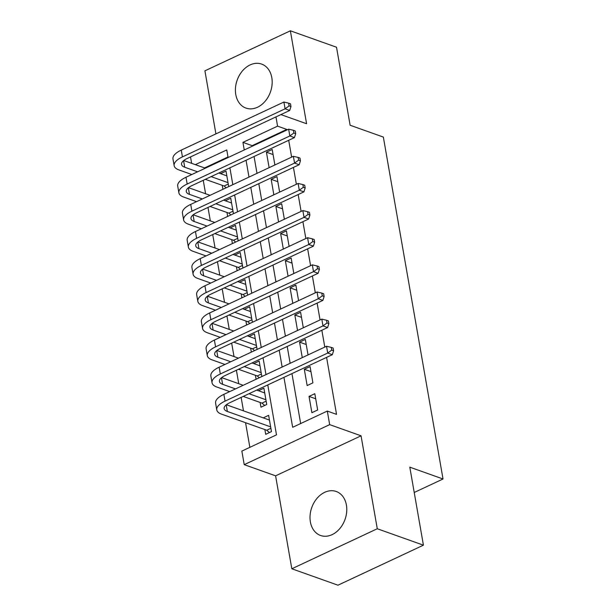 <?xml version="1.0" encoding="UTF-8"?>
<svg xmlns="http://www.w3.org/2000/svg" width="616" height="616" viewBox="0 0 616 616"><rect width="100%" height="100%" fill="white"/><g stroke="black" fill="none" stroke-linecap="round" stroke-linejoin="round"><path stroke-width="0.92" d="M235.782 94.525A23.354 17.664 -70.4 0 0 245.961 108.093A23.354 17.664 -70.4 0 0 265.165 101.232A23.354 17.664 -70.4 0 0 271.81 77.654A23.354 17.664 -70.4 0 0 261.631 64.087A23.354 17.664 -70.4 0 0 242.427 70.94A23.354 17.664 -70.4 0 0 235.782 94.525M310.379 521.921A23.354 17.664 -70.4 0 0 320.559 535.489A23.354 17.664 -70.4 0 0 339.762 528.636A23.354 17.664 -70.4 0 0 346.408 505.051A23.354 17.664 -70.4 0 0 336.221 491.483A23.354 17.664 -70.4 0 0 317.024 498.336A23.354 17.664 -70.4 0 0 310.379 521.921M191.63 163.332L190.513 156.918M414.222 492.484L443.027 478.986L383.352 137.075L350.127 125.248L336.513 47.224L290.367 30.8L204.912 70.825L215.916 133.88M443.027 478.986L409.802 467.159L423.423 545.175L337.968 585.2L291.822 568.776L377.277 528.751L361.053 435.812L329.675 424.64L244.221 464.657L241.849 451.089L276.492 434.865L267.775 384.923M361.053 435.812L275.598 475.829L291.822 568.776M275.598 475.829L244.221 464.657M203.249 180.311L205.598 193.747M207.985 207.446L210.333 220.89M212.72 234.581L215.069 248.025M217.456 261.715L219.804 275.16M222.191 288.85L224.54 302.294M226.927 315.993L229.275 329.429M231.662 343.127L234.011 356.572M236.398 370.262L238.746 383.706M241.133 397.397L243.482 410.841M245.553 422.699L249.857 447.347M423.423 545.175L377.277 528.751M274.898 164.965L272.195 149.48L266.42 152.183L269.123 167.667M279.633 192.1L276.93 176.615L271.155 179.318L273.858 194.802M284.369 219.234L281.666 203.75L275.891 206.452L278.594 221.945M289.104 246.377L286.401 230.885L280.627 233.595L283.329 249.08M293.84 273.512L291.137 258.027L285.362 260.73L288.065 276.214M298.575 300.647L295.873 285.162L290.098 287.865L292.8 303.349M303.311 327.781L300.608 312.297L294.833 314.999L297.536 330.484M308.046 354.916L305.344 339.431L299.569 342.134L302.271 357.627M312.92 382.852L310.079 366.566L304.304 369.277L307.145 385.554L312.92 382.852M264.865 429.575L265.696 434.326L271.471 431.623L268.63 415.338L263.225 417.871M260.129 402.44L260.961 407.191L266.728 404.481L263.887 388.203L258.489 390.729M255.394 375.306L256.087 379.256M250.658 348.163L251.343 352.121M245.923 321.028L246.608 324.986M241.187 293.894L241.872 297.844M236.452 266.759L237.137 270.709M231.716 239.624L232.401 243.574M226.981 212.481L227.666 216.439M227.997 156.972L204.574 167.937M261.854 376.553L259.151 361.068L253.754 363.594M257.118 349.418L254.416 333.926L249.018 336.459M252.383 322.276L249.68 306.791L244.282 309.324M247.647 295.141L244.945 279.656L239.539 282.19M242.912 268.006L240.209 252.522L234.804 255.047M238.176 240.871L235.474 225.387L230.068 227.912M233.441 213.737L230.738 198.244L225.333 200.778M228.705 186.594L226.003 171.109L220.597 173.643M222.237 185.347L222.93 189.304M283.945 377.354L292.662 427.296L327.304 411.072L336.536 414.36L326.588 357.38M324.794 347.077L321.852 330.245M320.058 319.943L317.117 303.103M315.323 292.808L312.381 275.968M310.587 265.665L307.646 248.833M305.844 238.531L302.91 221.698M301.108 211.396L298.175 194.564M296.373 184.261L293.439 167.421M291.637 157.126L288.704 140.286M286.902 129.984L286.802 129.422L252.16 145.653L252.26 146.215M254.061 156.51L256.995 173.35M258.797 183.645L261.731 200.485M263.533 210.787L266.466 227.62M268.268 237.922L271.202 254.755M273.004 265.057L275.937 281.889M277.739 292.192L280.68 309.032M282.475 319.327L285.416 336.167M287.21 346.469L290.151 363.301M291.945 373.604L300.662 423.546M317.656 409.987L314.815 393.709L309.04 396.411L311.889 412.689L317.656 409.987M280.888 114.591L306.591 123.739L290.367 30.8M275.96 116.901L277.577 126.141L242.935 142.365L244.259 149.958M286.802 129.422L277.577 126.141M327.304 411.072L329.675 424.64M228.089 157.534L226.765 149.934L195.341 164.649M265.981 374.62L263.04 357.788M261.246 347.486L258.304 330.646M256.51 320.351L253.569 303.511M251.775 293.216L248.833 276.376M247.039 266.074L244.098 249.241M242.304 238.939L239.362 222.106M237.56 211.804L234.627 194.964M232.825 184.669L229.891 167.829M246.054 160.26L248.995 177.092M250.789 187.395L253.73 204.235M255.532 214.53L258.466 231.37M260.268 241.672L263.201 258.504M265.003 268.807L267.937 285.639M269.739 295.942L272.672 312.774M274.474 323.077L277.408 339.916M279.21 350.211L282.143 367.051M252.16 145.653L242.935 142.365M315.7 398.783L309.04 396.411M310.965 371.64L304.304 369.277M306.229 344.506L299.569 342.134M301.494 317.371L294.833 314.999M296.758 290.236L290.098 287.865M292.022 263.101L285.362 260.73M287.287 235.959L280.627 233.595M282.551 208.824L275.891 206.452M277.816 181.689L271.155 179.318M273.08 154.554L266.42 152.183M269.438 432.571L266.72 430.238L270.886 428.289M270.64 426.873L227.35 411.465A14.969 5.867 -9.9 0 1 224.155 408.631A14.969 5.867 -9.9 0 1 229.668 402.772L332.332 354.693L327.72 353.045L225.056 401.124A22.453 8.801 170.1 0 0 216.778 409.917A22.453 8.801 170.1 0 0 221.583 414.168L266.72 430.238M269.454 420.089L226.365 404.75M331.747 350.096L333.595 350.758L333.117 348.04L331.277 347.385L331.747 350.096L327.72 353.045L326.534 346.261L223.87 394.34A22.453 8.801 170.1 0 0 215.592 403.133L216.778 409.917M326.534 346.261L331.277 347.385M333.595 350.758L332.332 354.693M264.703 405.436L261.985 403.103L266.15 401.147M235.481 388.904L222.615 384.322A14.969 5.867 -9.9 0 1 219.419 381.489A14.969 5.867 -9.9 0 1 224.932 375.629L327.596 327.55L322.976 325.91L220.32 373.989A22.453 8.801 170.1 0 0 212.043 382.782A22.453 8.801 170.1 0 0 216.84 387.033L229.706 391.607M243.228 396.419L261.985 403.103M265.904 399.738L248.995 393.716M264.718 392.954L256.718 390.105M243.197 385.293L221.629 377.608M327.011 322.961L328.859 323.616L328.382 320.905L326.542 320.251L327.011 322.961L322.976 325.91L321.798 319.127L219.134 367.205A22.453 8.801 170.1 0 0 210.857 375.991L212.043 382.782M321.798 319.127L326.542 320.251M328.859 323.616L327.596 327.55M259.313 377.739L257.249 375.96L261.415 374.012M230.746 361.769L217.879 357.188A14.969 5.867 -9.9 0 1 214.684 354.354A14.969 5.867 -9.9 0 1 220.197 348.494L322.861 300.416L318.241 298.775L215.585 346.854A22.453 8.801 170.1 0 0 207.307 355.64A22.453 8.801 170.1 0 0 212.104 359.89L224.971 364.472M238.492 369.284L257.249 375.96M261.169 372.595L244.259 366.582M259.983 365.812L251.983 362.963M238.461 358.15L216.894 350.473M322.276 295.826L324.124 296.481L323.646 293.77L321.798 293.108L322.276 295.826L318.241 298.775L317.063 291.992L214.399 340.07A22.453 8.801 170.1 0 0 206.121 348.856L207.307 355.64M317.063 291.992L321.798 293.108M324.124 296.481L322.861 300.416M254.577 350.604L252.514 348.825L256.68 346.877M226.01 334.634L213.144 330.053A14.969 5.867 -9.9 0 1 209.948 327.219A14.969 5.867 -9.9 0 1 215.461 321.36L318.125 273.281L313.505 271.641L210.849 319.719A22.453 8.801 170.1 0 0 202.572 328.505A22.453 8.801 170.1 0 0 207.369 332.755L220.235 337.337M233.749 342.15L252.514 348.825M256.433 345.46L239.524 339.447M255.247 338.677L247.247 335.828M233.726 331.015L212.158 323.338M317.54 268.692L319.388 269.346L318.911 266.636L317.063 265.973L317.54 268.692L313.505 271.641L312.327 264.857L209.663 312.936A22.453 8.801 170.1 0 0 201.386 321.721L202.572 328.505M312.327 264.857L317.063 265.973M319.388 269.346L318.125 273.281M249.842 323.469L247.778 321.691L251.944 319.743M221.275 307.5L208.408 302.918A14.969 5.867 -9.9 0 1 205.205 300.084A14.969 5.867 -9.9 0 1 210.726 294.225L313.39 246.146L308.77 244.498L206.114 292.577A22.453 8.801 170.1 0 0 197.836 301.37A22.453 8.801 170.1 0 0 202.633 305.621L215.5 310.202M229.013 315.015L247.778 321.691M251.698 318.326L234.788 312.304M250.512 311.542L242.511 308.693M228.99 303.88L207.423 296.204M312.805 241.549L314.653 242.211L314.175 239.493L312.327 238.839L312.805 241.549L308.77 244.498L307.584 237.714L204.928 285.793A22.453 8.801 170.1 0 0 196.65 294.587L197.836 301.37M307.584 237.714L312.327 238.839M314.653 242.211L313.39 246.146M245.106 296.335L243.043 294.556L247.209 292.608M216.539 280.357L203.673 275.783A14.969 5.867 -9.9 0 1 200.47 272.95A14.969 5.867 -9.9 0 1 205.99 267.09L308.647 219.011L304.035 217.363L201.378 265.442A22.453 8.801 170.1 0 0 193.101 274.236A22.453 8.801 170.1 0 0 197.898 278.486L210.764 283.067M224.278 287.872L243.043 294.556M246.962 291.191L230.053 285.17M245.776 284.407L237.776 281.558M224.255 276.746L202.687 269.069M308.069 214.414L309.91 215.076L309.44 212.358L307.592 211.704L308.069 214.414L304.035 217.363L302.849 210.58L200.192 258.658A22.453 8.801 170.1 0 0 191.915 267.452L193.101 274.236M302.849 210.58L307.592 211.704M309.91 215.076L308.647 219.011M240.371 269.2L238.307 267.421L242.473 265.465M211.804 253.222L198.937 248.641A14.969 5.867 -9.9 0 1 195.734 245.807A14.969 5.867 -9.9 0 1 201.255 239.947L303.911 191.869L299.299 190.229L196.643 238.307A22.453 8.801 170.1 0 0 188.365 247.101A22.453 8.801 170.1 0 0 193.162 251.351L206.029 255.925M219.542 260.737L238.307 267.421M242.219 264.056L225.317 258.035M241.041 257.272L233.04 254.423M219.519 249.611L197.952 241.926M303.334 187.279L305.174 187.934L304.704 185.224L302.856 184.569L303.334 187.279L299.299 190.229L298.113 183.445L195.457 231.524A22.453 8.801 170.1 0 0 187.179 240.309L188.365 247.101M298.113 183.445L302.856 184.569M305.174 187.934L303.911 191.869M235.635 242.057L233.572 240.279L237.738 238.33M207.068 226.087L194.202 221.506A14.969 5.867 -9.9 0 1 190.999 218.672A14.969 5.867 -9.9 0 1 196.519 212.813L299.176 164.734L294.564 163.094L191.907 211.173A22.453 8.801 170.1 0 0 183.63 219.958A22.453 8.801 170.1 0 0 188.427 224.209L201.293 228.79M214.807 233.603L233.572 240.279M237.483 236.914L220.582 230.9M236.305 230.13L228.297 227.281M214.784 222.468L193.216 214.791M298.598 160.145L300.439 160.799L299.969 158.089L298.121 157.427L298.598 160.145L294.564 163.094L293.378 156.31L190.721 204.389A22.453 8.801 170.1 0 0 182.444 213.175L183.63 219.958M293.378 156.31L298.121 157.427M300.439 160.799L299.176 164.734M230.9 214.922L228.836 213.144L232.994 211.196M202.325 198.953L189.466 194.371A14.969 5.867 -9.9 0 1 186.263 191.537A14.969 5.867 -9.9 0 1 191.784 185.678L294.44 137.599L289.828 135.959L187.172 184.038A22.453 8.801 170.1 0 0 178.886 192.823A22.453 8.801 170.1 0 0 183.691 197.074L196.558 201.655M210.071 206.468L228.836 213.144M232.748 209.779L215.846 203.765M231.57 202.995L223.562 200.146M210.048 195.334L188.473 187.657M293.863 133.01L295.703 133.664L295.233 130.954L293.385 130.292L293.863 133.01L289.828 135.959L288.642 129.175L185.986 177.254A22.453 8.801 170.1 0 0 177.708 186.04L178.886 192.823M288.642 129.175L293.385 130.292M295.703 133.664L294.44 137.599M226.164 187.788L224.101 186.009L228.259 184.061M197.59 171.818L184.731 167.236A14.969 5.867 -9.9 0 1 181.528 164.403A14.969 5.867 -9.9 0 1 187.048 158.543L289.705 110.464L285.093 108.816L182.436 156.895A22.453 8.801 170.1 0 0 174.151 165.689A22.453 8.801 170.1 0 0 178.956 169.939L191.822 174.52M205.336 179.333L224.101 186.009M228.012 182.644L211.111 176.623M226.834 175.86L218.826 173.011M205.313 168.199L183.737 160.522M289.12 105.867L290.968 106.529L290.498 103.811L288.65 103.157L289.12 105.867L285.093 108.816L283.907 102.033L181.25 150.112A22.453 8.801 170.1 0 0 172.973 158.905L174.151 165.689M283.907 102.033L288.65 103.157M290.968 106.529L289.705 110.464M227.35 411.465L226.203 404.874M225.056 401.124L223.87 394.34M222.615 384.322L221.467 377.739M220.32 373.989L219.134 367.205M217.879 357.188L216.732 350.604M215.585 346.854L214.399 340.07M213.144 330.053L211.996 323.469M210.849 319.719L209.663 312.936M208.408 302.918L207.261 296.335M206.114 292.577L204.928 285.793M203.673 275.783L202.525 269.192M201.378 265.442L200.192 258.658M198.937 248.641L197.79 242.057M196.643 238.307L195.457 231.524M194.202 221.506L193.054 214.922M191.907 211.173L190.721 204.389M189.466 194.371L188.319 187.788M187.172 184.038L185.986 177.254M184.731 167.236L183.583 160.653M182.436 156.895L181.25 150.112"/></g></svg>

